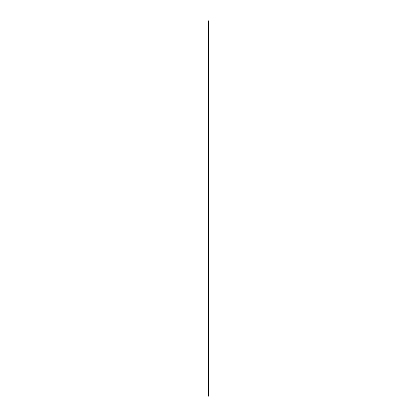 <?xml version="1.0" encoding="UTF-8"?>
<svg xmlns="http://www.w3.org/2000/svg" width="417" height="417" viewBox="0 0 417 417"><rect width="100%" height="100%" fill="white"/><g stroke="black" fill="none" stroke-linecap="round" stroke-linejoin="round"><path stroke-width="0.63" d="M208.224 396.15L208.787 396.15L208.787 20.85L208.213 20.85L208.224 396.15L208.213 20.85M208.766 396.15L208.766 20.85"/></g></svg>

